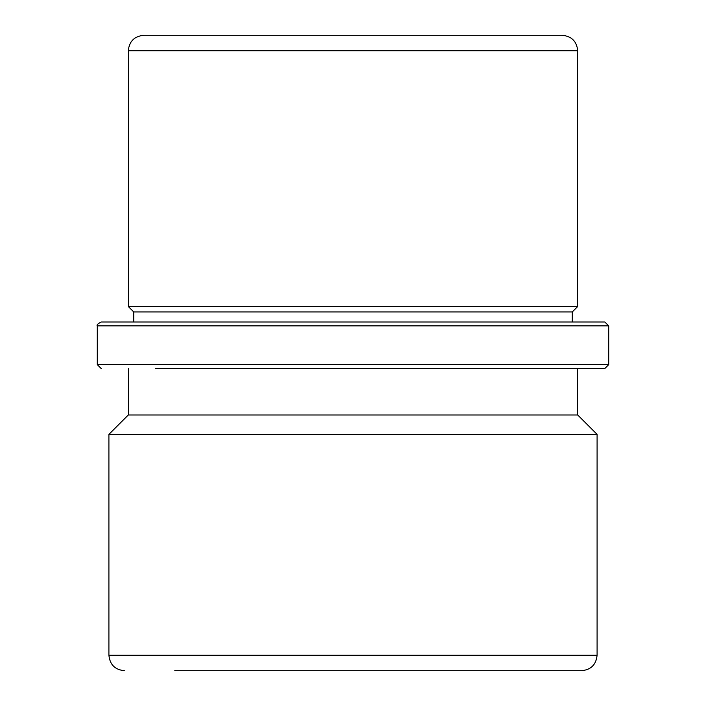 <?xml version="1.0" encoding="UTF-8"?>
<svg xmlns="http://www.w3.org/2000/svg" width="706" height="706" viewBox="0 0 706 706"><rect width="100%" height="100%" fill="white"/><g stroke="black" fill="none" stroke-linecap="round" stroke-linejoin="round"><path stroke-width="1.06" d="M196.595 670.7L553.61 670.7M160.553 322.007L133.708 322.007L133.708 311.928L128.289 306.51L128.289 50.797C129.207 41.38 134.369 36.218 143.786 35.3L196.595 35.3M128.289 306.51L577.711 306.51L577.711 50.797C576.793 41.389 571.631 36.218 562.214 35.3L143.786 35.3M133.708 311.928L572.292 311.928L577.711 306.51M128.289 368.497L128.289 414.987L577.711 414.987L577.711 368.497L604.839 368.497L155.797 368.497M577.711 414.987L597.091 434.366L108.909 434.366L128.289 414.987M174.779 670.7L581.585 670.7C591.001 669.782 596.173 664.611 597.091 655.203L597.091 434.366M536.604 35.3L531.221 35.3M131.996 322.007L604.839 322.007L608.713 325.881L97.287 325.881C96.475 325.016 97.763 323.719 101.161 322.007L131.996 322.007M574.004 322.007L572.292 322.007L572.292 311.928M572.292 322.007L101.161 322.007M108.909 434.366L108.909 655.203L597.091 655.203M128.289 50.797L577.711 50.797M101.161 368.497L97.287 364.623L608.713 364.623L604.839 368.497M108.909 655.203C109.827 664.611 114.999 669.782 124.415 670.7M608.713 364.623L608.713 325.881M97.287 364.623L97.287 325.881"/></g></svg>
